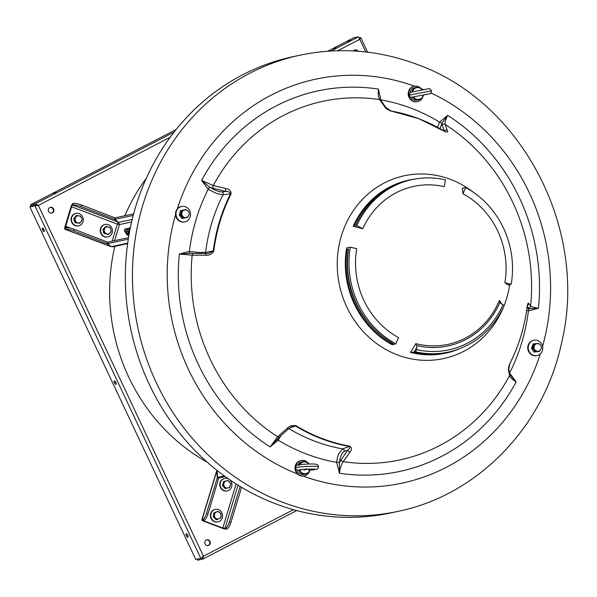 <?xml version="1.0" encoding="UTF-8"?>
<svg xmlns="http://www.w3.org/2000/svg" width="597" height="597" viewBox="0 0 597 597"><rect width="100%" height="100%" fill="white"/><g stroke="black" fill="none" stroke-linecap="round" stroke-linejoin="round"><path stroke-width="0.9" d="M347.603 41.417L350.446 40.29L347.603 41.417M53.603 193.361L56.043 192.398L53.603 193.361M333.716 48.626L336.156 47.663L333.716 48.626M186.286 533.793A1.91 0.709 -117.3 0 0 186.219 533.815A1.91 0.709 -117.3 0 0 186.428 535.755A1.91 0.709 -117.3 0 0 187.906 537.233A1.91 0.709 -117.3 0 0 187.973 537.21A1.91 0.709 -117.3 0 0 187.764 535.278A1.91 0.709 -117.3 0 0 186.286 533.793M187.145 534.315A1.91 0.709 -117.3 0 0 188.1 536.166M114.363 380.938A1.91 0.709 -117.3 0 0 114.296 380.968A1.91 0.709 -117.3 0 0 114.497 382.901A1.91 0.709 -117.3 0 0 115.975 384.378A1.91 0.709 -117.3 0 0 116.042 384.356A1.91 0.709 -117.3 0 0 115.84 382.423A1.91 0.709 -117.3 0 0 114.363 380.938M115.214 381.468A1.91 0.709 -117.3 0 0 116.169 383.319M42.432 228.091A1.91 0.709 -117.3 0 0 42.365 228.114A1.91 0.709 -117.3 0 0 42.574 230.046A1.91 0.709 -117.3 0 0 44.051 231.532A1.91 0.709 -117.3 0 0 44.118 231.502A1.91 0.709 -117.3 0 0 43.909 229.569A1.91 0.709 -117.3 0 0 42.432 228.091M43.29 228.614A1.91 0.709 -117.3 0 0 44.245 230.464M205.077 543.949A2.97 2.746 77.9 0 0 208.152 545.583A2.97 2.746 77.9 0 0 209.98 541.412A2.97 2.746 77.9 0 0 206.905 539.778A2.97 2.746 77.9 0 0 205.077 543.949M207.913 545.621A2.97 2.746 77.9 0 0 206.666 539.837M48.633 211.495A2.97 2.746 77.9 0 0 51.708 213.129A2.97 2.746 77.9 0 0 53.536 208.957A2.97 2.746 77.9 0 0 50.461 207.323A2.97 2.746 77.9 0 0 48.633 211.495M51.469 213.166A2.97 2.746 77.9 0 0 50.23 207.383M357.416 51.193A2.97 2.746 77.9 0 0 354.857 49.984M357.984 51.23A2.97 2.746 77.9 0 0 353.528 50.946M170.123 137.317L38.365 205.398L34.91 205.808L35.954 205.271L38.365 205.398L35.536 203.726L36.081 204.868L31.022 205.958L30.484 204.808L35.536 203.726L174.018 132.176M37.895 205.502L36.081 204.868M327.738 51.215L353.521 37.895L358.581 36.813L359.804 39.312L360.543 37.559L359.424 38.111M30.484 204.808L176.063 129.586M367.625 52.17L360.842 37.768L359.297 37.82M359.327 39.417L359.491 38.096L359.73 38.604M38.365 205.398L203.443 556.195L202.771 559.105L296.724 510.569L203.04 558.964M197.211 559.128L197.711 560.187L202.771 559.105L202.323 557.919M202.413 557.859L202.965 556.292M202.226 557.956L201.114 558.195M293.455 509.681L203.443 556.195L201.853 557.814L202.301 557.135M200.801 558.359L195.749 559.441L29.85 206.898L34.91 205.808L200.801 558.359M35.954 205.271L29.85 206.898M207.189 462.153A186.63 172.548 -102.1 0 1 114.833 246.367M124.863 215.733A186.63 172.548 -102.1 0 1 146.228 178.436M218.763 477.869L208.047 513.816A6.366 2.082 110.8 0 1 203.868 520.293L202.055 519.793A3.395 0.664 -163.2 0 0 201.808 519.95A3.395 0.664 -163.2 0 0 203.786 521.203L222.151 528.173A3.395 0.664 -163.2 0 0 226.412 529.046L225.233 528.405A6.366 2.082 -69.2 0 0 229.405 521.927L240.136 486.473M203.868 520.293L203.428 520.442L204.42 521.069L222.785 528.039L225.233 528.405M229.405 521.927L230.905 522.494L241.546 487.324M230.905 522.494A6.366 2.082 110.8 0 1 226.726 528.972M201.808 519.95L216.435 471.6L216.905 471.593M202.368 519.726A6.366 2.082 -69.2 0 0 206.547 513.248L208.047 513.816M202.055 519.793L216.666 471.503L217.301 477.697L206.547 513.248M218.8 478.264L217.301 477.697M224.293 475.928L217.502 477.391L217.144 470.503M225.248 476.615L219.002 477.958L217.502 477.391M281.038 435.489L278.217 440.168L270.12 446.929L277.627 436.758L287.202 428.325C289.224 426.019 292.164 425.154 296.03 425.736A170.309 157.459 77.9 0 0 322.149 438.519A170.309 157.459 77.9 0 0 349.82 446.153C351.969 447.862 351.999 449.854 349.932 452.138A2.119 1.597 -144.6 0 1 347.79 450.048L344.305 451.265C341.924 452.608 340.283 456.354 339.394 462.503L347.79 450.048C349.566 448.66 350.126 447.466 349.461 446.474A170.563 157.69 -102.1 0 1 295.597 426.019L289.746 427.862M437.444 127.191L439.571 122.131L447.668 115.37C445.511 119.706 444.675 122.736 445.175 124.467L447.257 130.4C448.131 132.079 447.377 132.467 444.989 131.579A170.309 157.459 77.9 0 0 418.87 118.788A170.309 157.459 77.9 0 0 391.199 111.154C387.58 109.766 385.356 108.244 384.535 106.579A2.119 1.858 -35 0 1 385.714 107.288L380.804 100.289A2.119 1.858 -35 0 0 379.625 99.58C378.334 97.595 377.916 94.095 378.379 89.065L381.065 100.662M225.897 188.548A2.119 1.448 103.4 0 0 226.084 191.421C228.554 191.495 230.054 192.294 230.569 193.816L223.009 194.794L216.607 193.48L208.166 189.316L201.614 180.398L213.256 185.548L225.897 188.548C229.218 188.921 230.949 190.697 231.106 193.868A170.309 157.459 77.9 0 0 213.816 251.016C211.734 254.225 209.04 255.613 205.734 255.188A2.119 1.373 -90 0 1 207.092 253.412L193.54 253.404A2.119 1.373 -90 0 1 193.771 253.434M275.59 503.793A233.285 215.681 -102.1 0 1 125.527 267.725A233.285 215.681 -102.1 0 1 292.828 56.737L299.933 55.208A233.285 215.681 -102.1 0 0 132.631 266.195A233.285 215.681 -102.1 0 0 282.702 502.264A233.285 215.681 -102.1 0 0 397.945 511.368L390.834 512.898A233.285 215.681 -102.1 0 1 275.59 503.793M511.211 284.224L504.861 282.739A106.042 16.044 9.7 0 1 507.846 285.008L511.211 284.224A88.125 81.476 77.9 0 0 465.72 187.562L462.988 193.756A106.042 31.671 -61.5 0 0 462.272 188.174L465.72 187.562M504.861 282.739A81.125 74.998 77.9 0 0 462.988 193.756M416.46 349.581L416.84 347.447A108.139 37.82 103 0 1 413.997 352.126L415.34 351.775A2.119 0.739 -77 0 0 416.46 349.581A86.072 79.58 77.9 0 0 502.972 304.88L499.846 302.604L499.405 300.425A106.02 25.096 24.1 0 1 501.838 304.261M458.309 349.252A88.625 81.938 -102.1 0 1 410.423 352.402A106.02 37.081 -77 0 0 415.796 343.626A80.505 74.431 77.9 0 0 499.405 300.425M395.781 343.857L392.207 344.76A88.289 81.625 77.9 0 1 346.633 247.919L350.297 247.203A88.125 81.476 77.9 0 0 395.781 343.857L398.602 337.641A81.125 74.998 77.9 0 1 356.73 248.665L350.297 247.203M347.088 249.285A88.252 81.595 77.9 0 0 391.602 343.879L393.05 343.514A88.184 81.535 -102.1 0 1 348.573 248.994L347.088 249.285L348.252 249.531A86.983 80.416 77.9 0 0 379.752 334.201M413.482 179.272A88.252 81.595 77.9 0 0 412.766 179.391L412.087 179.503A88.289 81.625 77.9 0 0 353.178 226.285L356.827 225.606L362.745 228.785A106.042 25.096 -155.9 0 0 353.178 226.285M362.745 228.785A81.125 74.998 77.9 0 1 444.28 186.652L445.399 179.846A88.125 81.476 77.9 0 0 415.631 178.906A88.125 81.476 77.9 0 0 356.827 225.606M412.766 179.391A88.252 81.595 77.9 0 0 354.499 224.8L355.976 224.524A88.184 81.535 -102.1 0 1 414.199 179.152L415.631 178.906M213.442 188.413L209.905 187.331C215.151 190.436 219.271 191.958 222.263 191.913L226.084 191.421L213.442 188.413A2.119 1.448 103.4 0 1 213.256 185.548A183.398 169.555 77.9 0 1 379.625 99.58L384.535 106.579M447.257 130.4A2.119 1.985 160.6 0 0 444.31 130.989L442.22 125.064L442.086 123.034L439.982 128.586M526.972 308.186L529.427 308.642L527.188 306.5M509.48 372.894L516.174 381.901C512.151 379.304 509.935 377.229 509.547 375.677L508.569 370.17C508.144 369.177 508.592 366.931 509.913 363.439A170.309 157.459 77.9 0 0 527.203 306.291C527.808 303.403 528.315 302.485 528.726 303.53A2.119 2.089 143.1 0 1 527.39 305.298M349.932 452.138L343.171 461.645C341.35 464.294 340.096 468.16 339.417 473.234L336.648 462.354C337.193 458.369 337.954 455.399 338.932 453.444L342.566 448.869L349.461 446.474A2.119 0.754 100 0 0 349.82 446.153M205.734 255.188L192.189 255.188L179.346 254.016L189.383 251.397L198.764 252.449L205.592 252.367L213.256 251.053L209.069 253.24L207.092 253.412M528.726 303.53L530.614 306.037C531.226 306.731 533.83 307.485 538.449 308.283L528.405 310.903L526.636 310.589M413.997 352.126L411.93 352.23A88.274 81.617 77.9 0 0 449.377 351.917L449.81 351.805A88.252 81.595 77.9 0 0 450.511 351.618M415.34 351.775A88.155 81.505 -102.1 0 0 451.869 351.26L451.213 351.432A88.184 81.535 -102.1 0 1 416.079 352.26L414.646 352.626A88.252 81.595 77.9 0 0 449.81 351.805M500.04 302.903L499.846 302.604A82.08 75.886 -102.1 0 1 416.684 345.573L416.84 347.447M502.972 304.88A2.119 0.5 24.1 0 1 504.084 305.895C493.077 329.343 475.667 344.462 451.869 351.26M208.166 189.316A2.119 0.604 122 0 1 209.905 187.331L209.905 187.331A2.119 0.604 -58 0 0 208.166 189.316L208.166 189.316A184.219 170.324 -102.1 0 0 189.391 251.397L189.391 251.397A2.119 0.761 99.3 0 0 189.734 253.285A2.119 0.761 99.3 0 1 189.391 251.397M380.804 100.289L378.379 89.065A194.615 179.928 -102.1 0 0 201.614 180.398L209.905 187.331M276.321 440.235L270.12 446.929A194.615 179.928 -102.1 0 1 179.346 254.016L189.839 253.322M439.571 122.124A2.119 0.537 -152.4 0 0 442.086 123.034L442.086 123.034A2.119 0.537 27.6 0 1 439.571 122.131L439.571 122.124A184.219 170.324 -102.1 0 0 381.14 99.945L380.535 99.826L381.14 99.938M529.427 308.642A2.119 0.761 -80.7 0 0 528.405 310.903L528.405 310.903A2.119 0.761 -80.7 0 1 529.427 308.642L538.449 308.283A194.615 179.928 -102.1 0 0 447.668 115.37L442.086 123.034M444.146 131.004L444.765 131.43A2.119 0.604 -58.7 0 1 444.899 131.459A2.119 0.604 -58.7 0 1 444.989 131.579M509.629 372.983A2.119 0.604 -58 0 0 509.532 373.17A2.119 0.604 122 0 1 509.622 372.983L509.629 372.983A184.219 170.324 -102.1 0 0 528.405 310.903M336.648 462.362L339.394 462.511L339.417 473.234A194.615 179.928 -102.1 0 0 516.174 381.901L509.748 374.409M508.569 370.17A2.119 2.015 -10.1 0 0 508.771 368.909L509.905 363.543A2.119 0.53 26.9 0 1 509.823 363.618M278.217 440.176A2.119 0.537 27.6 0 1 277.157 439.243A2.119 0.537 -152.4 0 0 278.217 440.168L278.217 440.176A184.219 170.324 -102.1 0 0 306.582 454.071A184.219 170.324 -102.1 0 0 336.648 462.354L339.394 462.503M287.202 428.325A2.119 1.478 48.6 0 0 289.09 428.4L292.948 426.168L295.597 426.019A2.119 0.604 121.3 0 0 296.03 425.736M289.09 428.4L279.508 436.84A2.119 1.478 48.6 0 1 277.627 436.758A183.398 169.555 77.9 0 1 192.189 255.188A2.119 1.373 -90 0 1 193.54 253.404L189.249 253.255M416.684 345.573L415.796 343.626M410.423 352.402L411.93 352.23M392.042 342.932L391.602 343.879M223.196 485.301L224.285 481.361L223.577 481.518L222.48 485.451L225.144 488.555L225.853 488.398L223.196 485.301L222.48 485.451M224.285 481.361L228.047 480.525L230.703 483.622L229.614 487.562L225.853 488.398M228.047 480.525L223.577 481.518M224.435 486.473A3.634 3.358 -102.1 0 1 223.823 483.712M227.524 488.025A3.634 3.358 -102.1 0 1 225.009 487.145M230.241 485.973A3.634 3.358 -102.1 0 1 228.33 487.846M229.86 482.361A3.634 3.358 -102.1 0 1 230.472 485.122M226.77 480.809A3.634 3.358 -102.1 0 1 229.285 481.697M224.054 482.869A3.634 3.358 -102.1 0 1 225.964 480.988M231.27 481.898A6.366 5.88 -102.1 0 1 227.375 490.876A6.366 5.88 -102.1 0 1 220.808 487.413A6.366 5.88 -102.1 0 1 224.703 478.436A6.366 5.88 -102.1 0 1 231.27 481.898M227.181 490.913A6.366 5.88 -102.1 0 1 226.979 490.965A6.366 5.88 -102.1 0 1 220.412 487.503A6.366 5.88 -102.1 0 1 224.308 478.518A6.366 5.88 -102.1 0 1 224.509 478.481M214.017 516.905L214.51 512.808L213.801 512.957L213.308 517.054L216.375 519.681L217.084 519.524L214.017 516.905L213.308 517.054M214.51 512.808L218.077 511.331L221.144 513.957L220.651 518.054L217.084 519.524M218.077 511.331L213.801 512.957M215.42 517.89A3.634 3.358 -102.1 0 1 214.405 515.248M218.689 518.905A3.634 3.358 -102.1 0 1 216.077 518.45M221.047 516.398A3.634 3.358 -102.1 0 1 219.45 518.584M220.136 512.883A3.634 3.358 -102.1 0 1 221.151 515.524M216.875 511.868A3.634 3.358 -102.1 0 1 219.48 512.323M214.517 514.375A3.634 3.358 -102.1 0 1 216.107 512.181M221.405 511.995A6.366 5.88 -102.1 0 1 218.009 521.845A6.366 5.88 -102.1 0 1 211.942 519.256A6.366 5.88 -102.1 0 1 215.338 509.405A6.366 5.88 -102.1 0 1 221.405 511.995M217.808 521.882A6.366 5.88 -102.1 0 1 217.614 521.927A6.366 5.88 -102.1 0 1 211.547 519.338A6.366 5.88 -102.1 0 1 214.942 509.487A6.366 5.88 -102.1 0 1 215.136 509.45M304.776 469.899A2.119 1.963 77.9 0 0 305.985 469.242M309.53 471.294A7.851 7.254 -102.1 0 1 306.037 475.272A7.851 7.254 -102.1 0 1 304.41 475.846A7.851 7.254 -102.1 0 1 295.918 470.593A7.851 7.254 -102.1 0 1 299.493 461.078A7.851 7.254 -102.1 0 1 301.112 460.503A7.851 7.254 -102.1 0 1 307.649 462.548M304.41 475.846L303.94 475.943A7.851 7.254 -102.1 0 1 295.44 470.697A7.851 7.254 -102.1 0 1 299.015 461.175A7.851 7.254 -102.1 0 1 300.642 460.6L301.112 460.503M309.955 470.257L316.917 469.264L317.91 468.481L318.47 466.75A11.455 0.784 177.5 0 0 309.186 466.391A11.455 0.784 177.5 0 0 296.41 467.429A11.455 0.784 177.5 0 0 295.59 467.757C295.978 469.481 297.134 470.369 299.045 470.429L301.948 469.533M299.246 464.72A6.366 5.88 -102.1 0 1 303.164 461.578L301.425 461.951A6.366 5.88 77.9 0 0 297.507 465.1M303.164 461.578A6.366 5.88 -102.1 0 1 309.127 464.026M306.149 469.235A2.142 1.985 -102.1 0 1 303.433 469.406M306.403 468.846L310.022 470.249A6.366 5.88 -102.1 0 1 305.836 474.018A6.366 5.88 -102.1 0 1 299.209 470.421M297.187 470.048A6.366 5.88 77.9 0 0 304.097 474.391L305.836 474.018M308.821 464.033A5.94 5.492 77.9 0 0 299.888 464.638M309.768 470.16A5.94 5.492 -102.1 0 1 304.918 473.682A5.94 5.492 -102.1 0 1 299.769 470.317M422.863 95.02L423.497 95.042A6.366 5.88 -102.1 0 1 419.049 99.774A6.366 5.88 -102.1 0 1 412.9 97.057L413.505 96.863M411.952 91.99A6.366 5.88 -102.1 0 1 416.378 87.334L414.639 87.707A6.366 5.88 77.9 0 0 410.176 92.528M416.378 87.334A6.366 5.88 -102.1 0 1 422.445 89.916M413.445 96.886A5.94 5.492 -102.1 0 0 419.004 99.348A5.94 5.492 -102.1 0 0 423.243 95.02L428.87 93.96C430.564 93.796 431.437 92.751 431.489 90.826L408.997 95.184C410.318 97.184 411.617 97.804 412.9 97.057M411.027 97.199A6.366 5.88 77.9 0 0 417.31 100.147L419.049 99.774M422.176 89.968A5.94 5.492 77.9 0 0 416.713 87.692A5.94 5.492 77.9 0 0 412.534 91.863M536.748 343.745L536.278 343.85A3.821 3.53 77.9 0 0 533.852 349.036A3.821 3.53 77.9 0 0 537.882 351.312L538.352 351.208A3.821 3.821 0 0 0 541.031 345.909A3.821 3.821 0 0 0 536.748 343.745A3.821 3.53 77.9 0 0 534.322 348.939A3.821 3.53 77.9 0 0 538.352 351.208M537.74 343.663A4.015 3.716 77.9 0 0 534.054 349.812L535.061 351.79L539.36 351.484L539.957 350.446M539.069 343.976L538.621 343.469L534.322 343.775L532.546 347.939L534.039 349.82A4.015 3.716 77.9 0 0 539.292 350.872M535.061 351.79L533.957 352.029L531.442 348.178L533.218 344.014L534.322 343.775M539.36 351.484L533.957 352.029M532.546 347.939L531.442 348.178M184.495 210.002L184.018 210.107A3.821 3.53 77.9 0 0 181.719 215.569A3.821 3.53 77.9 0 0 185.622 217.569L186.1 217.472A3.821 3.821 0 0 0 188.637 211.883A3.821 3.821 0 0 0 184.495 210.002A3.821 3.53 77.9 0 0 182.197 215.472A3.821 3.53 77.9 0 0 186.1 217.472M185.488 209.92A4.015 3.716 77.9 0 0 182.182 216.569A4.015 3.716 77.9 0 0 187.04 217.136M186.473 210.107L185.719 209.457L181.54 210.495L180.413 214.927L183.458 218.323L187.63 217.286L187.958 216.472M183.458 218.323L182.346 218.562L179.309 215.166L180.436 210.734L185.719 209.457M180.413 214.927L179.309 215.166M181.54 210.495L180.436 210.734M542.001 344.626A7.851 7.254 -102.1 0 1 537.143 355.588A7.851 7.254 -102.1 0 1 528.994 351.208A7.851 7.254 -102.1 0 1 533.852 340.245A7.851 7.254 -102.1 0 1 542.001 344.626M537.143 355.588L536.673 355.693A7.851 7.254 -102.1 0 1 528.517 351.312A7.851 7.254 -102.1 0 1 533.375 340.35L533.852 340.245M422.743 97.05A7.851 7.254 -102.1 0 1 419.251 101.02A7.851 7.254 -102.1 0 1 417.624 101.594A7.851 7.254 -102.1 0 1 409.132 96.348A7.851 7.254 -102.1 0 1 412.706 86.826A7.851 7.254 -102.1 0 1 414.325 86.252A7.851 7.254 -102.1 0 1 420.863 88.296M417.624 101.594L417.154 101.699A7.851 7.254 -102.1 0 1 408.654 96.453A7.851 7.254 -102.1 0 1 412.228 86.931A7.851 7.254 -102.1 0 1 413.855 86.356L414.325 86.252M176.742 217.465A7.851 7.254 -102.1 0 1 181.592 206.502A7.851 7.254 -102.1 0 1 189.749 210.89A7.851 7.254 -102.1 0 1 184.891 221.853A7.851 7.254 -102.1 0 1 176.742 217.465M184.891 221.853L184.413 221.95A7.851 7.254 -102.1 0 1 176.264 217.569A7.851 7.254 -102.1 0 1 181.122 206.607L181.592 206.502M124.803 230.778L125.071 229.032L124.363 230.89L124.803 230.778M125.176 229.002A1.276 0.418 110.8 0 1 125.303 228.905A1.276 0.418 110.8 0 1 125.467 228.882A1.276 0.418 110.8 0 1 125.549 229.741A1.276 0.418 110.8 0 1 124.989 231.002A1.276 0.418 110.8 0 1 124.564 231.263A1.276 0.418 110.8 0 1 124.46 231.136A1.276 0.418 110.8 0 1 124.422 230.979M126.683 233.614L126.37 233.681A1.694 0.552 110.8 0 1 126.251 233.673A1.694 0.552 110.8 0 1 126.071 232.912M133.228 215.427L114.863 219.375L118.549 222.368L119.452 224.554L117.318 224.121L118.169 222.293L114.482 219.3L81.02 206.592A6.366 1.246 -163.2 0 0 73.035 204.965L72.715 205.04A1.694 0.552 -69.2 0 0 71.603 206.763L65.7 226.27A1.694 0.552 -69.2 0 0 65.73 227.726A1.694 0.552 -69.2 0 0 65.849 227.733L66.17 227.658A6.366 1.246 16.8 0 1 74.155 229.285L107.938 242.255M73.035 204.965L73.2 203.443A3.395 1.112 -69.2 0 0 70.968 206.898L65.066 226.412A3.395 1.112 -69.2 0 0 65.125 229.308A3.395 1.112 -69.2 0 0 65.371 229.323L66.17 227.658M127.639 243.621L112.84 246.8L111.199 246.658L107.512 243.658L128.288 239.196M107.512 243.658L107.997 242.069L128.534 237.658M74.155 229.285L73.677 230.882L107.139 243.583L110.826 246.583L65.125 229.308M65.371 229.323L110.878 246.397M73.677 230.882A6.366 1.246 -163.2 0 0 65.685 229.255M107.139 243.583L107.617 241.994M118.228 222.106L72.715 205.04M73.513 203.376A6.366 1.246 16.8 0 1 81.505 205.002L81.02 206.592M115.288 217.965L81.505 205.002M114.482 219.3L114.967 217.704M133.646 213.853L115.34 217.778L114.863 219.375M80.908 224.793A6.366 5.88 -102.1 0 1 78.707 225.815A6.366 5.88 -102.1 0 1 72.021 222.084A6.366 5.88 -102.1 0 1 73.841 214.398A6.366 5.88 -102.1 0 1 76.035 213.375A6.366 5.88 -102.1 0 1 82.729 217.107A6.366 5.88 -102.1 0 1 80.908 224.793M78.513 225.853A6.366 5.88 -102.1 0 1 78.311 225.897A6.366 5.88 -102.1 0 1 71.625 222.166A6.366 5.88 -102.1 0 1 73.446 214.48A6.366 5.88 -102.1 0 1 75.64 213.457A6.366 5.88 -102.1 0 1 75.841 213.42M75.938 222.614L74.453 218.741L76.797 215.524L76.08 215.674L73.737 218.89L74.446 221.286L75.229 222.771L79.767 223.278L75.229 222.771M76.797 215.524L80.625 216.181L81.729 218.495L82.11 220.062L79.767 223.278M74.453 218.741L73.737 218.89M76.073 216.741A3.634 3.358 -102.1 0 1 78.498 215.741M75.229 220.218A3.634 3.358 -102.1 0 1 75.565 217.435M77.64 222.838A3.634 3.358 -102.1 0 1 75.55 221.047M80.886 221.972A3.634 3.358 -102.1 0 1 78.461 222.98M81.729 218.495A3.634 3.358 -102.1 0 1 81.393 221.286M79.319 215.883A3.634 3.358 -102.1 0 1 81.408 217.666M109.258 236.375A6.366 5.88 -102.1 0 1 107.856 236.882A6.366 5.88 -102.1 0 1 100.983 232.673A6.366 5.88 -102.1 0 1 103.781 224.95A6.366 5.88 -102.1 0 1 105.184 224.442A6.366 5.88 -102.1 0 1 112.057 228.651A6.366 5.88 -102.1 0 1 109.258 236.375M107.661 236.919A6.366 5.88 -102.1 0 1 107.46 236.964A6.366 5.88 -102.1 0 1 100.587 232.763A6.366 5.88 -102.1 0 1 103.385 225.039A6.366 5.88 -102.1 0 1 104.788 224.524A6.366 5.88 -102.1 0 1 104.99 224.487M104.624 233.226L103.721 229.166L106.527 226.405L105.811 226.554L103.012 229.315L103.363 231.823L103.915 233.382L108.333 234.531L103.915 233.382M106.527 226.405L110.229 227.711L110.975 230.136L111.132 231.77L108.333 234.531M103.721 229.166L103.012 229.315M105.624 227.442A3.634 3.358 -102.1 0 1 108.176 226.875M104.274 230.718A3.634 3.358 -102.1 0 1 105.02 228.039M106.281 233.696A3.634 3.358 -102.1 0 1 104.468 231.591M109.632 233.405A3.634 3.358 -102.1 0 1 107.072 233.979M110.975 230.136A3.634 3.358 -102.1 0 1 110.229 232.815M108.975 227.151A3.634 3.358 -102.1 0 1 110.781 229.263M127.109 231.255L127.646 229.017L127.027 228.405L129.064 229.561L128.534 231.793L127.385 233.412L125.967 232.867L127.109 231.255L128.534 231.793M126.273 228.972A2.134 0.694 -69.2 0 1 126.698 228.576A2.134 0.694 -69.2 0 1 127.004 228.554L126.146 229.144M127.646 229.017L129.064 229.561M125.243 231.524A2.134 0.694 -69.2 0 0 125.28 232.315A2.134 0.694 -69.2 0 0 125.325 232.405L125.967 232.867M125.43 232.509A2.134 0.694 -69.2 0 0 126.161 232.091M126.355 231.815A2.134 0.694 -69.2 0 0 127.049 230.218M127.139 229.845A2.134 0.694 -69.2 0 0 127.109 228.658M130.213 228.457A3.821 1.246 -69.2 0 0 129.818 227.815A3.821 1.246 -69.2 0 0 128.355 228.867M126.713 233.196A3.821 1.246 -69.2 0 0 126.683 233.531A3.821 1.246 -69.2 0 0 127.109 234.949A3.821 1.246 -69.2 0 0 129.489 232.188M127.109 234.949L127.706 235.181A3.821 1.246 -69.2 0 0 129.124 234.196M365.752 51.954L359.804 39.312L337.708 50.73M331.119 50.999L358.581 36.813M204.823 519.726L204.42 521.069M222.785 528.039L236.113 483.98M224.912 528.472L238.016 485.174M216.86 471.197L217.786 471.003M288.866 428.594A171.518 158.571 77.9 0 0 314.686 441.176A171.518 158.571 77.9 0 0 342.566 448.869A2.119 1.94 -109.2 0 1 344.305 451.265M503.622 306.918A93.498 86.438 -102.1 0 1 397.445 354.924A93.498 86.438 -102.1 0 1 341.394 235.8A93.498 86.438 -102.1 0 1 450.541 179.406A93.498 86.438 -102.1 0 1 473.13 192.092M297.463 473.966A206.562 190.98 -102.1 0 1 175.525 214.823M177.316 208.913A206.562 190.98 -102.1 0 1 414.661 86.192M509.711 284.575A93.498 86.438 -102.1 0 1 504.084 305.768M222.263 191.913A2.119 1.925 -97.3 0 1 223.009 194.794A171.518 158.571 77.9 0 0 205.592 252.367A2.119 1.918 -99.7 0 1 205.174 253.404M213.816 251.016L213.256 251.053A170.563 157.69 -102.1 0 1 230.569 193.816A2.119 0.53 -153.1 0 1 231.106 193.868M391.035 111.005A170.563 157.69 -102.1 0 1 418.609 118.631M421.482 88.804A206.562 190.98 -102.1 0 1 423.639 89.692M430.944 92.938A206.562 190.98 -102.1 0 1 542.583 346.364M540.292 353.969A206.562 190.98 -102.1 0 1 303.03 476.078M341.029 459.556A2.119 1.597 -144.6 0 0 343.171 461.645A183.398 169.555 77.9 0 0 509.547 375.677A2.119 2.015 -10.1 0 0 509.756 374.416L508.771 368.909M528.285 307.948A2.119 2.089 143.1 0 0 530.614 306.037A183.398 169.555 77.9 0 0 445.175 124.467A2.119 1.985 160.6 0 0 442.22 125.064M509.913 363.439A2.119 0.53 26.9 0 1 509.905 363.543C518.905 345.693 524.681 326.619 527.211 306.328L527.196 306.358M527.203 306.291L527.487 304.746M114.579 240.651L119.452 224.554L131.624 221.942M71.603 206.763L117.318 224.121L112.161 241.173M65.7 226.27L70.953 228.27M111.199 246.658L127.706 243.106M132.221 219.435L118.549 222.368M129.176 228.636A2.851 0.933 -69.2 0 0 128.333 228.897L129.519 228.614C129.833 231.427 128.989 233.218 126.982 233.987L126.713 233.151A2.851 0.933 -69.2 0 0 126.922 233.815A2.851 0.933 -69.2 0 0 128.765 231.942A2.851 0.933 -69.2 0 0 129.176 228.636M127.37 233.897A2.769 0.903 -69.2 0 0 129.161 232.084A2.769 0.903 -69.2 0 0 129.564 228.867M38.335 205.405L37.641 205.495M385.714 107.288L390.968 110.982L418.721 118.639L445.355 131.765M397.945 511.368C478.107 495.1 544.166 426.407 561.673 342.447C588.799 230.248 522.479 101.848 417.079 64.416C378.58 50.014 339.529 46.939 299.933 55.208M276.314 440.25L279.508 436.84M227.375 490.876L226.979 490.965M224.703 478.436L224.308 478.518M218.009 521.845L217.614 521.927M215.338 509.405L214.942 509.487M315.097 469.212C315.403 468.772 299.47 469.421 299.306 469.876L299.209 469.899M298.963 465.302L299.373 465.347M295.59 467.757C297.239 466.279 292.194 465.205 304.403 464.235C319.962 463.227 317.843 465.257 318.47 466.75M429.236 93.841L412.415 97.072M408.997 95.184L410.415 92.401L420.422 90.304C430.885 88.49 429.236 87.766 431.489 90.826M125.467 228.882L127.191 229.539M124.564 231.263L126.28 231.92M78.707 225.815L78.311 225.897M76.035 213.375L75.64 213.457M107.856 236.882L107.46 236.964M105.184 224.442L104.788 224.524M130.303 228.002L129.818 227.815"/></g></svg>
